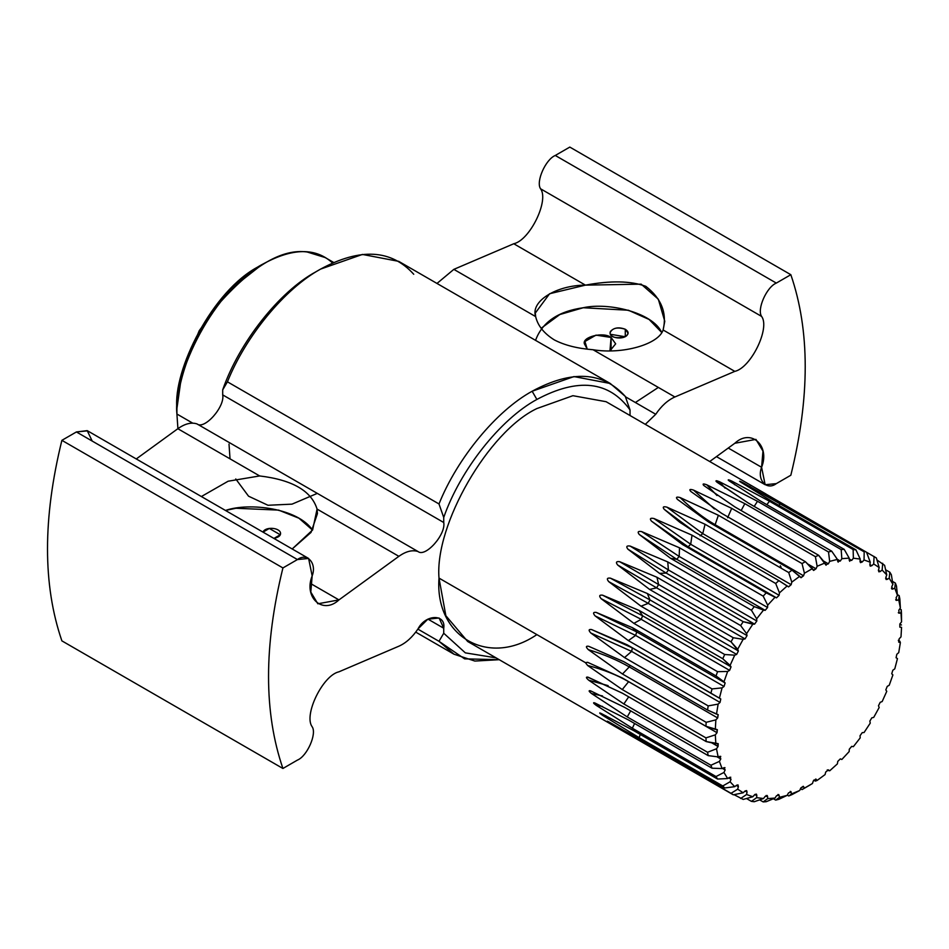 <?xml version="1.0" encoding="UTF-8"?>
<svg xmlns="http://www.w3.org/2000/svg" width="949" height="949" viewBox="0 0 949 949"><rect width="100%" height="100%" fill="white"/><g stroke="black" fill="none" stroke-linecap="round" stroke-linejoin="round"><path stroke-width="1.42" d="M308.603 558.451L312.162 575.889C317.037 563.255 307.132 552.259 297.44 559.554L308.603 558.451L87.569 430.834L76.406 431.949L297.44 559.554L282.921 567.941L297.44 559.554L76.406 431.949L61.887 440.336L282.921 567.941C263.751 645.854 263.751 712.699 282.921 768.476C263.751 712.699 263.751 645.854 282.921 567.941L61.887 440.336C42.717 518.249 42.717 585.094 61.887 640.872L282.921 768.476L297.44 760.09C307.132 756.199 317.037 733.755 312.162 726.768C303.407 715.131 322.838 675.297 338.959 671.809C322.838 675.297 303.407 715.131 312.162 726.768C317.037 733.755 307.132 756.199 297.44 760.09L282.921 768.476L61.887 640.872C42.717 585.094 42.717 518.249 61.887 440.336L76.406 431.949L87.213 430.644L92.195 441.06M136.265 458.948L177.843 428.711C184.96 423.681 191.342 422.08 196.977 423.906C204.403 430.087 225.079 406.753 222.695 394.891L222.695 389.873C239.006 342.648 279.279 291.604 315.851 271.829L315.839 271.829C279.279 291.604 239.006 342.648 222.695 389.873L222.695 394.891C225.079 406.753 204.403 430.087 196.977 423.906C191.342 422.08 184.96 423.681 177.843 428.711L136.265 458.948M436.991 283.443L453.847 269.362L513.765 243.751C529.886 240.263 549.305 200.441 540.562 188.792C535.687 181.805 545.592 159.361 555.284 155.47L569.803 147.083L790.837 274.7C810.007 330.477 810.007 397.323 790.837 475.235L776.318 483.622L765.155 484.725L761.596 467.288L762.96 451.107L755.914 439.387L734.799 443.278C750.92 428.141 770.339 445.544 761.596 467.288L728.251 448.035L761.596 467.288C756.709 479.909 766.626 490.918 776.318 483.622L790.837 475.235C810.007 397.323 810.007 330.477 790.837 274.7L569.803 147.083L555.284 155.47L776.318 283.087L790.837 274.7L776.318 283.087L555.284 155.47C545.592 159.361 535.687 181.805 540.562 188.792L761.596 316.408C756.709 309.421 766.626 286.966 776.318 283.087C766.626 286.966 756.709 309.421 761.596 316.408L540.562 188.792C549.305 200.441 529.886 240.263 513.765 243.751L585.438 285.139C610.729 280.453 630.848 280.857 645.818 286.325C661.417 298.496 667.183 313.051 663.114 329.979L734.799 371.367C750.92 367.88 770.339 328.046 761.596 316.408C770.339 328.046 750.92 367.88 734.799 371.367L674.881 396.979L593.066 349.742C577.336 348.497 564.394 345.199 554.24 339.861C543.943 333.384 537.739 325.637 535.651 316.598C530.301 301.485 556.031 285.234 585.438 285.139L513.765 243.751L453.847 269.362L535.651 316.598L453.847 269.362L436.991 283.443M229.017 444.108L230.026 458.841M235.755 478.96L248.543 496.185L267.986 505.271L292.019 504.144L317.31 493.385M417.88 629.116L438.996 641.31L443.729 633.244L443.729 628.238L427.94 619.116L443.729 628.238L439.102 618.013L427.845 619.175L418.011 628.902C412.364 637.254 405.994 643.019 398.877 646.198C405.994 643.019 412.364 637.254 418.011 628.902C425.437 614.157 446.113 613.612 443.729 628.238L443.729 633.244L438.996 641.31L417.88 629.116M312.162 575.889L310.798 592.069L317.844 603.789L338.959 599.898L310.655 583.564L338.959 599.898C322.838 615.023 303.407 597.621 312.162 575.889M610.29 383.503L398.722 261.355L362.435 254.439L320.584 269.101C284.89 288.638 245.862 335.851 227.428 381.818L438.996 503.955C457.43 457.999 496.446 410.787 532.14 391.237L573.991 376.575L610.29 383.503L625.284 396.397L630.029 409.932C609.104 381 578.06 377.512 536.873 399.446C500.313 419.209 460.028 470.253 443.729 517.49L443.729 522.496C446.113 534.37 425.437 557.704 418.011 551.523C412.364 549.696 405.994 551.298 398.877 556.328L317.073 509.091L312.612 529.981L292.185 548.973L311.035 532.413L317.441 513.599L317.073 509.091C311.474 490.918 292.339 479.862 259.658 475.947L228.14 481.214L201.378 496.541L228.14 481.214L259.658 475.947L177.843 428.711L259.658 475.947C292.339 479.862 311.474 490.918 317.073 509.091L398.877 556.328C405.994 551.298 412.364 549.696 418.011 551.523L196.977 423.906L418.011 551.523C425.437 557.704 446.113 534.37 443.729 522.496L222.695 394.891L443.729 522.496L443.729 517.49L438.996 503.955L227.428 381.818L222.695 389.873L227.428 381.818C245.862 335.851 284.89 288.638 320.584 269.101L315.851 271.829L320.584 269.101C360.264 247.642 391.308 249.362 413.728 274.261M655.747 414.274C661.382 405.923 667.764 400.158 674.881 396.979C667.764 400.158 661.382 405.923 655.747 414.274L625.427 396.765L655.747 414.274L645.308 424.345L655.747 414.274M630.029 414.938L630.029 409.932L630.029 414.938M192.718 423.147L176.917 414.025L177.914 428.663L176.917 414.025L192.718 423.147M333.645 262.446L325.151 257.547L307.168 251.995C282.541 248.531 253.597 265.245 220.334 302.126C190.322 338.852 176.075 386.089 176.917 414.025C172.599 373.847 214.391 288.769 263.739 263.632C292.909 247.843 315.827 247.618 332.506 262.956M499.21 659.685L474.88 661.062L453.99 654.205L438.996 641.31L464.619 658.855L499.21 659.685M496.019 657.847L465.342 652.865L443.729 633.244L465.342 652.865L496.019 657.847M709.71 461.522L734.799 443.278L709.71 461.522M398.877 556.328L338.959 599.898L398.877 556.328M338.959 671.809L398.877 646.198L338.959 671.809M536.873 634.62C488.45 667.633 434.618 636.554 438.996 578.095C434.618 524.702 488.45 431.463 536.873 408.556C488.45 431.463 434.618 524.702 438.996 578.095L445.864 615.735L467.667 641.477L733.292 794.811L610.421 723.268L641.014 739.662L724.692 787.978L722.782 785.962L639.104 737.646L602.568 715.321C599.317 713.114 598.843 712.497 601.144 713.446L633.885 730.742L717.551 779.046L716.032 776.543L632.354 728.227L596.245 705.368C593.113 703.031 592.757 702.284 595.165 703.102L628.357 719.888L712.023 768.204L710.92 765.238L627.242 716.934L591.607 693.589C588.582 691.133 588.344 690.267 590.859 690.979L624.525 707.313L708.203 755.629L707.539 752.272L623.861 703.968L588.7 680.208C585.806 677.657 585.687 676.684 588.333 677.289L622.485 693.245L706.163 741.56L705.937 737.883L622.259 689.567L587.597 665.463L585.438 662.651L438.996 578.095L585.438 662.651L587.597 662.307L622.259 677.954L705.937 726.258L706.163 722.319L622.485 674.015L588.333 649.65C585.687 646.945 585.806 645.83 588.7 646.305L623.861 661.714L707.539 710.03L708.203 705.902L624.525 657.586L590.859 633.03C588.344 630.29 588.582 629.14 591.607 629.567L627.242 644.834L710.92 693.15L712.023 688.915L628.357 640.599L595.165 615.948C592.757 613.184 593.113 612.01 596.245 612.425L632.354 627.633L716.032 675.937L717.551 671.678L633.885 623.363L601.144 598.7C598.843 595.936 599.317 594.762 602.568 595.177L639.104 610.421L722.782 658.736L724.692 654.513L641.014 606.197L608.689 581.618C606.506 578.866 607.075 577.716 610.421 578.166L647.36 593.528L731.038 641.832L733.292 637.74L649.614 589.436L617.669 565.011C615.569 562.306 616.245 561.203 619.673 561.701L656.969 577.265L740.647 625.569L743.209 621.678L659.531 573.374L627.918 549.186C625.901 546.553 626.648 545.521 630.148 546.078L667.752 561.927L751.43 610.243L754.253 606.625L670.575 558.309L639.235 534.453C637.277 531.903 638.096 530.954 641.666 531.606L679.508 547.81L763.186 596.126L766.223 592.852L682.545 544.536L651.417 521.084C649.507 518.629 650.373 517.786 653.991 518.534L692.023 535.177L775.701 583.493L778.88 580.622L695.202 532.306L664.229 509.316C662.355 506.98 663.256 506.256 666.898 507.134L705.048 524.263L788.726 572.567L792 570.159L708.334 521.855L677.432 499.376C675.581 497.181 676.495 496.576 680.16 497.584L718.369 515.26L802.035 563.576L805.345 561.666L721.667 513.35L690.789 491.452C688.95 489.387 689.852 488.937 693.517 490.087L731.703 508.356L815.381 556.66L818.655 555.295L734.977 506.98L704.051 485.686C702.189 483.776 703.079 483.468 706.732 484.773L744.835 503.658L828.513 551.974L831.692 551.155L748.014 502.851L716.97 482.175C715.072 480.431 715.926 480.289 719.544 481.748L757.492 501.274L841.17 549.578L844.207 549.352L760.529 501.036L729.295 481.013C727.349 479.423 728.156 479.435 731.726 481.06L769.461 501.226L853.139 549.53L855.962 549.886L772.284 501.582L740.801 482.199C738.796 480.763 739.544 480.941 743.043 482.733L864.183 551.843L753.281 486.718L876.354 557.941L753.281 486.718L864.183 551.843L743.043 482.733C739.544 480.941 738.796 480.763 740.801 482.199L772.284 501.582L855.962 549.886L853.139 549.53L769.461 501.226L731.726 481.06C728.156 479.435 727.349 479.423 729.295 481.013L760.529 501.036L844.207 549.352L841.17 549.578L757.492 501.274L719.544 481.748L716.044 481.333L748.014 502.851L831.692 551.155L828.513 551.974L744.835 503.658L706.732 484.773C703.079 483.468 702.189 483.776 704.051 485.686L734.977 506.98L818.655 555.295L815.381 556.66L731.703 508.356L693.517 490.087C689.852 488.937 688.95 489.387 690.789 491.452L721.667 513.35L805.345 561.666L802.035 563.576L718.369 515.26L680.16 497.584C676.495 496.576 675.581 497.181 677.432 499.376L708.334 521.855L792 570.159L788.726 572.567L705.048 524.263L666.898 507.134C663.256 506.256 662.355 506.98 664.229 509.316L679.674 522.175L695.202 532.306L778.88 580.622L775.701 583.493L692.023 535.177L653.991 518.534C650.373 517.786 649.507 518.629 651.417 521.084L682.545 544.536L766.223 592.852L763.186 596.126L679.508 547.81L641.666 531.606C638.096 530.954 637.277 531.903 639.235 534.453L670.575 558.309L754.253 606.625L751.43 610.243L667.752 561.927L630.148 546.078C626.648 545.521 625.901 546.553 627.918 549.186L659.531 573.374L743.209 621.678L740.647 625.569L656.969 577.265L619.673 561.701C616.245 561.203 615.569 562.306 617.669 565.011L649.614 589.436L733.292 637.74L731.038 641.832L647.36 593.528L610.421 578.166C607.075 577.716 606.506 578.866 608.689 581.618L641.014 606.197L724.692 654.513L722.782 658.736L639.104 610.421L602.568 595.177C599.317 594.762 598.843 595.936 601.144 598.7L633.885 623.363L717.551 671.678L716.032 675.937L632.354 627.633L596.245 612.425C593.113 612.01 592.757 613.184 595.165 615.948L628.357 640.599L712.023 688.915L710.92 693.15L627.242 644.834L591.607 629.567C588.582 629.14 588.344 630.29 590.859 633.03L624.525 657.586L708.203 705.902L707.539 710.03L623.861 661.714L588.617 646.281M625.023 336.705L610.373 334.285M225.471 510.455C249.35 502.14 298.069 508.308 312.541 530.1L298.947 518.213L278.615 510.111L235.933 508.261L225.471 510.455M535.556 340.359C542.199 322.209 558.095 311.331 583.267 307.737C608.19 302.162 652.556 312.363 661.702 332.458L649.116 319.469L628.404 310.24L583.267 307.737L559.815 314.546L541.167 328.271M554.24 339.861C564.394 345.199 577.336 348.497 593.066 349.742C622.342 354.629 658.547 344.416 663.114 329.979L664.774 321.26L658.321 299.184L641.168 284.154L585.438 285.139L549.613 293.727L535.283 313.075L535.651 316.598C537.739 325.637 543.943 333.384 554.24 339.861M674.881 396.979L734.799 371.367L663.114 329.979C658.547 344.416 622.342 354.629 593.066 349.742L674.881 396.979M536.873 399.446L532.14 391.237C496.446 410.787 457.43 457.999 438.996 503.955L443.729 517.49C460.028 470.253 500.313 419.209 536.873 399.446C578.06 377.512 609.104 381 630.029 409.932L625.284 396.397C602.876 371.51 571.82 369.79 532.14 391.237L536.873 399.446M263.739 263.632L259.006 266.361C212.351 290.133 172.837 370.573 176.917 408.556L176.917 414.025L176.917 408.556L181.947 372.945L199.231 330.691L227.974 291.307L261.343 265.056M765.926 493.978L606.091 401.7L572.911 395.697L536.873 408.556M876.947 559.969L884.61 565.307L876.947 559.969M885.619 569.78L889.83 572.211L891.348 574.726L889.83 572.211L885.619 569.78M892.44 581.381L895.358 583.066L896.473 586.019L895.358 583.066L892.44 581.381M897.386 594.608L899.178 595.64L899.854 598.985L899.178 595.64L897.386 594.608M899.747 608.855L901.23 609.709L901.455 613.386L901.23 609.709L899.747 608.855M899.806 624.051L901.455 625L899.806 624.051L901.55 621.892L901.455 613.386L901.55 621.892L899.842 624.015L899.842 627.17L901.55 627.325L901.004 636.874L899.178 638.784L901.004 636.874L901.55 627.325L899.842 627.17L899.842 624.015M898.3 640.338L899.854 641.239L898.3 640.338M828.513 770.647L827.255 769.912L828.513 770.647M815.381 781.098L813.708 780.137L815.381 781.098L817.136 780.434L815.381 781.098M805.345 787.694L802.035 789.604L800.505 788.714L802.035 789.604L808.429 785.926L802.035 789.604L804.42 788.144L803.554 786.602L804.42 788.144L812.439 783.518L808.429 785.926M792 794.598L788.726 795.974L787.29 795.143L788.726 795.974L799.734 790.481L792 794.598M778.88 799.295L775.701 800.102L773.352 798.75L775.701 800.102L787.184 795.357L778.88 799.295M766.223 801.691L763.186 801.917L759.639 799.865L763.186 801.917L766.223 801.691L775.025 798.062L766.223 801.691M754.253 801.727L751.43 801.371L746.483 798.524L751.43 801.371L754.253 801.727L763.506 798.524L754.253 801.727M743.209 799.426L734.016 794.669L743.209 799.426L752.806 796.757L743.209 799.426M658.345 387.429L635.379 402.506M263.003 532.128L269.326 528.451L280.263 534.773L273.917 538.427C278.437 537.359 280.655 535.699 280.572 533.433C280.358 527.537 265.269 526.28 263.003 532.128M625.284 329.256C637.348 337.405 606.969 342.103 610.349 331.569C613.849 327.619 618.831 326.847 625.284 329.256C617.265 326.8 612.188 328.01 610.041 332.909C610.326 339.493 627.858 339.837 627.906 332.909L625.284 329.256L625.284 336.551L625.284 329.256M611.085 337.464L609.958 350.81L615.664 343.846L611.085 337.464C603.339 331.415 581.856 337.025 584.394 343.846L587.194 348.983L584.928 341.51L595.984 335.127L611.085 337.464L611.085 350.217L611.085 337.464M717.349 729.662L717.017 732.723L628.606 681.679L717.017 732.723L715.309 734.846L705.937 737.883L715.309 734.846L715.854 743.767L706.163 741.56L717.681 743.565L715.854 743.767L715.309 734.846L717.017 732.723L717.017 729.567L705.937 726.258L622.259 677.954L587.597 662.307L585.438 662.651L587.597 665.463C603.006 669.413 616.672 674.81 628.606 681.679L622.259 689.567L705.937 737.883L706.163 741.56L622.485 693.245L587.502 677.052M706.163 722.319L705.937 726.258L715.309 729.413L715.854 719.864L706.163 722.319L715.854 719.864L717.681 717.954L629.27 666.91L622.485 674.015L706.163 722.319M588.7 646.305C585.806 645.83 585.687 646.945 588.333 649.65L622.485 674.015L629.27 666.91C617.336 660.041 603.694 654.288 588.333 649.65C603.694 654.288 617.336 660.041 629.27 666.91L630.148 665.356L629.27 666.91L717.681 717.954L715.854 719.864L715.309 729.413L717.017 729.567M718.061 714.609L707.539 710.03L716.495 714.111L718.132 704.111L708.203 705.902L718.132 704.111L720.042 702.438L631.631 651.394L624.525 657.586L631.631 651.394L590.859 633.03L631.631 651.394L632.366 647.93L591.607 629.567L632.366 647.93L627.242 644.834L720.777 698.974L710.92 693.15L719.401 698.144L722.082 687.871L712.023 688.915L722.082 687.871L724.04 686.483L635.628 635.439L628.357 640.599L635.628 635.439L595.165 615.948L635.628 635.439L636.72 631.915L596.245 612.425L636.72 631.915L632.354 627.633L636.72 631.915L725.131 682.96L716.032 675.937L723.957 681.809L727.646 671.465L717.551 671.678L727.646 671.465L729.615 670.374L641.204 619.329L633.885 623.363L641.204 619.329L601.144 598.7L641.204 619.329L642.627 615.806L602.568 595.177L642.627 615.806L639.104 610.421L642.627 615.806L731.038 666.85L722.782 658.736L730.089 665.403L734.716 655.178L724.692 654.513L734.716 655.178L736.661 654.419L648.25 603.374L641.014 606.197L648.25 603.374L608.689 581.618L648.25 603.374L649.97 599.922L610.421 578.166L649.97 599.922L647.36 593.528L649.97 599.922L738.381 650.967L731.038 641.832L737.681 649.246L743.15 639.329L733.292 637.74L743.15 639.329L745.036 638.902L656.625 587.858L649.614 589.436L656.625 587.858L617.669 565.011L656.625 587.858L658.618 584.548L619.673 561.701L658.618 584.548L656.969 577.265L658.618 584.548L747.041 635.593L746.59 633.635L740.647 625.569L746.59 633.635L752.806 624.205L743.209 621.678L754.597 624.122L666.186 573.077L659.531 573.374L666.186 573.077L627.918 549.186L666.186 573.077L668.416 569.969L630.148 546.078L668.416 569.969L667.752 561.927L668.416 569.969L756.827 621.014L756.65 618.843L751.43 610.243L756.65 618.843L763.506 610.088L754.253 606.625L765.167 610.349L676.744 559.305L670.575 558.309L676.744 559.305L639.235 534.453L676.744 559.305L679.176 556.458L641.666 531.606L679.176 556.458L679.508 547.81L679.176 556.458L767.587 607.502L767.682 605.177L763.186 596.126L767.682 605.177L775.025 597.241L766.223 592.852L776.531 597.858L688.12 546.814L682.545 544.536L688.12 546.814L651.417 521.084L688.12 546.814L690.694 544.263L653.991 518.534L690.694 544.263L692.023 535.177L690.694 544.263L779.105 595.308L779.461 592.864L775.701 583.493L779.461 592.864L787.184 585.913L778.88 580.622L788.489 586.85L787.184 585.913L779.461 592.864L779.105 595.308L776.531 597.858L775.025 597.241L767.682 605.177L767.587 607.502L765.167 610.349L763.506 610.088L756.65 618.843L756.827 621.014L754.597 624.122L752.806 624.205L746.59 633.635L747.041 635.593L745.036 638.902L743.15 639.329L737.681 649.246L738.381 650.967L736.661 654.419L734.716 655.178L730.089 665.403L731.038 666.85L729.615 670.374L727.646 671.465L723.957 681.809L725.131 682.96L724.04 686.483L722.082 687.871L719.401 698.144L720.777 698.974L720.042 702.438L718.132 704.111L716.495 714.111L718.061 714.609L717.681 717.954L718.203 714.668M680.967 523.113L664.229 509.316L680.967 523.113M788.489 586.85L791.169 584.667L702.758 533.623L700.077 535.805L702.758 533.623L666.898 507.134L702.758 533.623L705.048 524.263L702.758 533.623L791.169 584.667L791.786 582.14L788.726 572.567L791.786 582.14L799.734 576.304L792 570.159L800.826 577.55L799.734 576.304L791.786 582.14L791.169 584.667L788.56 586.897M800.826 577.55L803.554 575.77L715.143 524.714L714.739 525.556L715.143 524.714C703.233 517.822 691.572 508.771 680.16 497.584C691.572 508.771 703.233 517.822 715.143 524.714L718.369 515.26L715.143 524.714L803.554 575.77L804.42 573.22L802.035 563.576L804.42 573.22L812.439 568.593L805.345 561.666L813.305 570.135L812.439 568.593L804.42 573.22L803.554 575.77L801.027 577.716M714.407 508.961L693.517 490.087L714.407 508.961M727.622 517.727L731.703 508.356L727.622 517.727M813.305 570.135L816.033 568.771L807.718 563.979L816.033 568.771L817.136 566.256L815.381 556.66L817.136 566.256L825.072 562.935L818.655 555.295L825.689 564.738L825.072 562.935L817.136 566.256L816.033 568.771L813.601 570.444M717.017 495.52L706.732 484.773L717.017 495.52M703.328 484.986L704.051 485.686M741.157 510.55L744.835 503.658L741.157 510.55M825.689 564.738L828.37 563.825L823.447 560.989L828.37 563.825L829.675 561.369L828.513 551.974L829.675 561.369L837.398 559.412L831.692 551.155L837.398 559.412L837.753 561.452L837.398 559.412L829.675 561.369L828.37 563.825L825.689 564.738L826.069 565.236M725.06 488.142L719.544 481.748L725.06 488.142M754.194 506.422L757.492 501.274L754.194 506.422M837.753 561.452L840.328 561.013L837.291 559.258L840.328 561.013L841.834 558.676L841.17 549.578L841.834 558.676L849.177 558.119L844.207 549.352L849.177 558.119L849.272 560.337L849.177 558.119L841.834 558.676L840.328 561.013L837.753 561.452L838.192 562.152M734.633 484.737L731.726 481.06L734.633 484.737M728.227 480.099L729.295 481.013M766.828 504.678L769.461 501.226L766.828 504.678M849.272 560.337L851.704 560.396L849.213 558.961L851.704 560.396L853.365 558.202L853.139 549.53L853.365 558.202L860.209 559.056L855.962 549.886L860.209 559.056L860.031 561.428L860.209 559.056L853.365 558.202L851.704 560.396L849.272 560.337L849.735 561.286M744.348 484.488L743.043 482.733L744.348 484.488M739.615 481.285L740.801 482.199M778.844 505.366L780.505 503.528L778.844 505.366M860.079 560.705L862.261 561.962L864.053 559.969L864.183 551.843L864.053 559.969L870.269 562.223L866.745 552.769L870.269 562.223L869.83 564.702L870.269 562.223L864.053 559.969L862.261 561.962L860.031 561.428L860.482 562.627L862.261 561.962L860.079 560.705M749.983 484.903L751.288 485.71M869.853 564.56L871.823 565.699L873.709 563.955L874.088 556.458L873.709 563.955L879.177 567.549L876.354 557.941L879.177 567.549L878.477 570.088L879.177 567.549L873.709 563.955L871.823 565.699L869.83 564.702L870.245 566.162L871.823 565.699L869.853 564.56M878.394 570.491L880.197 571.535L882.155 570.052L882.7 563.291L882.155 570.052L886.769 574.952L884.61 565.307L886.769 574.952L885.82 577.49L886.769 574.952L882.155 570.052L880.197 571.535L878.477 570.088L878.833 571.82L880.197 571.535L878.394 570.491M885.631 578.439L887.244 579.365L889.213 578.178L889.83 572.211L889.213 578.178L892.902 584.264L891.348 574.726L892.902 584.264L891.728 586.779L892.902 584.264L889.213 578.178L887.244 579.365L885.82 577.49L887.244 579.365L885.631 578.439M891.431 588.238L892.819 589.044L894.777 588.166L895.358 583.066L894.777 588.166L897.457 595.343L896.473 586.019L897.457 595.343L896.081 597.763L897.457 595.343L894.777 588.166L892.819 589.044L891.728 586.779L892.819 589.044L891.431 588.238M895.678 599.721L896.817 600.373L898.727 599.839L899.178 595.64L898.727 599.839L900.364 607.953L899.854 598.985L900.364 607.953L898.81 610.254L900.364 607.953L898.727 599.839L896.817 600.373L896.081 597.763L896.817 600.373L895.678 599.721M898.656 613.066L901.004 612.971L901.23 609.709L901.55 621.892L901.004 612.971L899.178 613.161L898.81 610.254L899.178 613.161L898.312 612.663M781.074 567.265L780.303 565.758M898.81 642.129L900.364 642.627L899.854 641.239L900.364 642.627L898.727 652.627L896.817 654.288L898.727 652.627L900.364 642.627L898.81 642.129L899.178 638.784L898.656 642.058M896.081 657.764L897.457 658.594L894.777 668.855L892.819 670.255L894.777 668.855L897.457 658.594L896.081 657.764L896.817 654.288L896.081 657.764M891.728 673.778L892.902 674.929L889.213 685.273L887.244 686.364L889.213 685.273L892.902 674.929L891.728 673.778L892.819 670.255L891.728 673.778M885.82 689.876L886.769 691.323L882.155 701.56L880.197 702.319L882.155 701.56L886.769 691.323L885.82 689.876L887.244 686.364L885.82 689.876M878.477 705.759L879.177 707.491L873.709 717.408L871.823 717.835L873.709 717.408L879.177 707.491L878.477 705.759L880.197 702.319L878.477 705.759M869.83 721.145L870.269 723.102L864.053 732.533L862.261 732.616L864.053 732.533L870.269 723.102L869.83 721.145L871.823 717.835L869.83 721.145M860.031 735.724L860.209 737.883L853.365 746.649L851.704 746.377L853.365 746.649L860.209 737.883L860.031 735.724L862.261 732.616L860.031 735.724M849.272 749.236L849.177 751.561L841.834 759.485L840.328 758.88L841.834 759.485L849.177 751.561L849.272 749.236L851.704 746.377L849.272 749.236M837.753 761.43L837.398 763.874L829.675 770.825L828.37 769.876L829.675 770.825L837.398 763.874L837.753 761.43L840.328 758.88L837.753 761.43M828.37 769.876L825.689 772.071L825.072 774.586L817.136 780.434L816.033 779.176L817.136 780.434L825.072 774.586L825.689 772.071L828.311 769.841M816.033 779.176L813.305 780.968L812.439 783.518L813.305 780.968L815.843 779.022M803.554 786.602L800.826 787.955L799.734 790.481L788.726 795.974L791.786 793.803L790.161 791.419L791.786 793.803L799.734 790.481L800.826 787.955L803.257 786.282M791.169 792L788.489 792.901L787.184 795.357L779.461 797.314L775.701 800.102L779.461 797.314L779.105 795.286L777.836 794.55L779.105 795.286L779.461 797.314L787.184 795.357L788.489 792.901L791.169 792L790.79 791.502M779.105 795.286L776.531 795.713L775.025 798.062L767.682 798.619L763.186 801.917L767.682 798.619L767.587 796.389L766.08 795.523L767.587 796.389L767.682 798.619L775.025 798.062L776.531 795.713L779.105 795.286L778.666 794.574M767.587 796.389L765.167 796.341L763.506 798.524L756.65 797.67L751.43 801.371L756.65 797.67L756.827 795.298L755.119 794.313L756.827 795.298L756.65 797.67L763.506 798.524L765.167 796.341L767.587 796.389L767.124 795.452M754.597 794.776L752.806 796.757L746.59 794.503L740.647 798.489L746.59 794.503L747.041 792.035L745.143 790.944L747.041 792.035L746.59 794.503L752.806 796.757L754.597 794.776L756.827 795.298L756.377 794.111L754.597 794.776M588.333 677.289C585.687 676.684 585.806 677.657 588.7 680.208L608.107 685.629L588.7 680.208L623.861 703.968L628.701 696.827L623.861 703.968L707.539 752.272L716.495 748.773L718.132 756.899L716.495 748.773L707.539 752.272L708.203 755.629L718.132 756.899L720.042 756.353L718.132 756.899L708.203 755.629L624.525 707.313L590.859 690.979C588.344 690.267 588.582 691.133 591.607 693.589L602.52 695.949L591.607 693.589L627.242 716.934L630.694 710.872L627.242 716.934L710.92 765.238L719.401 761.395L722.082 768.56L719.401 761.395L710.92 765.238L712.023 768.204L722.082 768.56L724.04 767.694L722.082 768.56L712.023 768.204L628.357 719.888L595.165 703.102C592.757 702.284 593.113 703.031 596.245 705.368L602.508 706.424L596.245 705.368L632.354 728.227L634.584 723.482L632.354 728.227L716.032 776.543L723.957 772.462L727.646 778.56L723.957 772.462L716.032 776.543L717.551 779.046L727.646 778.56L729.615 777.361L727.646 778.56L717.551 779.046L633.885 730.742L601.144 713.446C598.843 712.497 599.317 713.114 602.568 715.321L605.865 715.748L602.568 715.321L639.104 737.646L640.302 734.443L639.104 737.646L722.782 785.962L730.089 781.786L734.716 786.674L730.089 781.786L722.782 785.962L724.692 787.978L734.716 786.674L736.661 785.191L734.716 786.674L724.692 787.978L608.689 721.809L647.36 745.012L647.764 743.565L647.36 745.012L731.038 793.317L737.681 789.177L743.15 792.783L737.681 789.177L731.038 793.317L733.292 794.811L743.15 792.783L745.036 791.027L743.15 792.783L733.292 794.811L616.364 727.254M737.681 789.177L738.381 786.65L736.317 785.452L738.381 786.65L737.681 789.177M608.689 721.809L607.313 721.169M730.089 781.786L731.038 779.248L728.725 777.907L731.038 779.248L730.089 781.786M601.144 713.446L599.78 712.924M723.957 772.462L725.131 769.959L722.438 768.405L725.131 769.959L723.957 772.462M595.165 703.102L593.896 702.687M719.401 761.395L720.777 758.975L716.91 756.744L720.777 758.975L719.401 761.395M590.859 690.979L589.78 690.647M716.495 748.773L718.061 746.483L711.726 742.83L718.061 746.483L716.495 748.773M587.597 665.463L622.259 689.567L628.606 681.679C616.672 674.81 603.006 669.413 587.597 665.463M717.681 743.565L718.061 746.483L718.203 743.672M720.042 756.353L720.777 758.975L720.042 756.353L720.766 756.412M724.04 767.694L725.131 769.959L724.04 767.694L724.977 767.67M729.615 777.361L731.038 779.248L729.615 777.361L730.766 777.231M736.661 785.191L738.381 786.65L738.025 784.918L736.661 785.191M745.036 791.027L747.041 792.035L746.614 790.576L745.036 791.027M632.366 647.93L631.631 651.394L720.042 702.438L720.777 698.974L632.366 647.93M636.72 631.915L635.628 635.439L724.04 686.483L725.131 682.96L636.72 631.915M642.627 615.806L641.204 619.329L729.615 670.374L731.038 666.85L642.627 615.806M649.97 599.922L648.25 603.374L736.661 654.419L738.381 650.967L649.97 599.922M658.618 584.548L656.625 587.858L745.036 638.902L747.041 635.593L658.618 584.548M668.416 569.969L666.186 573.077L754.597 624.122L756.827 621.014L668.416 569.969M679.176 556.458L676.744 559.305L765.167 610.349L767.587 607.502L679.176 556.458M690.694 544.263L688.12 546.814L776.531 597.858L779.105 595.308L690.694 544.263M886.093 579.495L887.244 579.365M891.882 589.056L892.819 589.044M896.093 600.314L896.817 600.373M716.459 456.611L765.155 484.725M315.839 271.829L320.584 269.101M453.99 654.205L415.733 632.117"/></g></svg>
